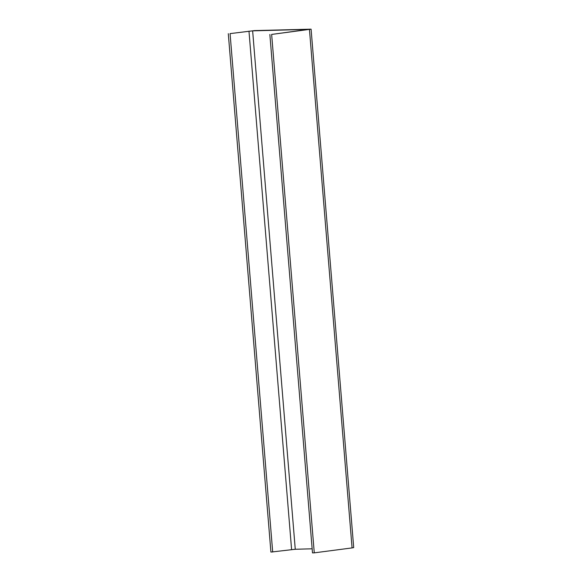 <?xml version="1.0" encoding="UTF-8"?>
<svg xmlns="http://www.w3.org/2000/svg" width="582" height="582" viewBox="0 0 582 582"><rect width="100%" height="100%" fill="white"/><g stroke="black" fill="none" stroke-linecap="round" stroke-linejoin="round"><path stroke-width="0.87" d="M252.639 30.846L230.072 33.611L254.53 30.599L311.086 29.165L271.649 34.433L308.489 29.376L252.639 30.846L295.263 549.27L312.156 548.804M228.29 33.654L270.914 552.078L295.263 549.27M311.086 29.165L353.711 547.589L352.074 547.917L314.273 552.849L271.649 34.433M314.273 552.849L312.49 552.9L269.866 34.476M272.696 552.027L230.072 33.611M352.074 547.917L309.449 29.5M291.597 549.561L248.972 31.144"/></g></svg>
